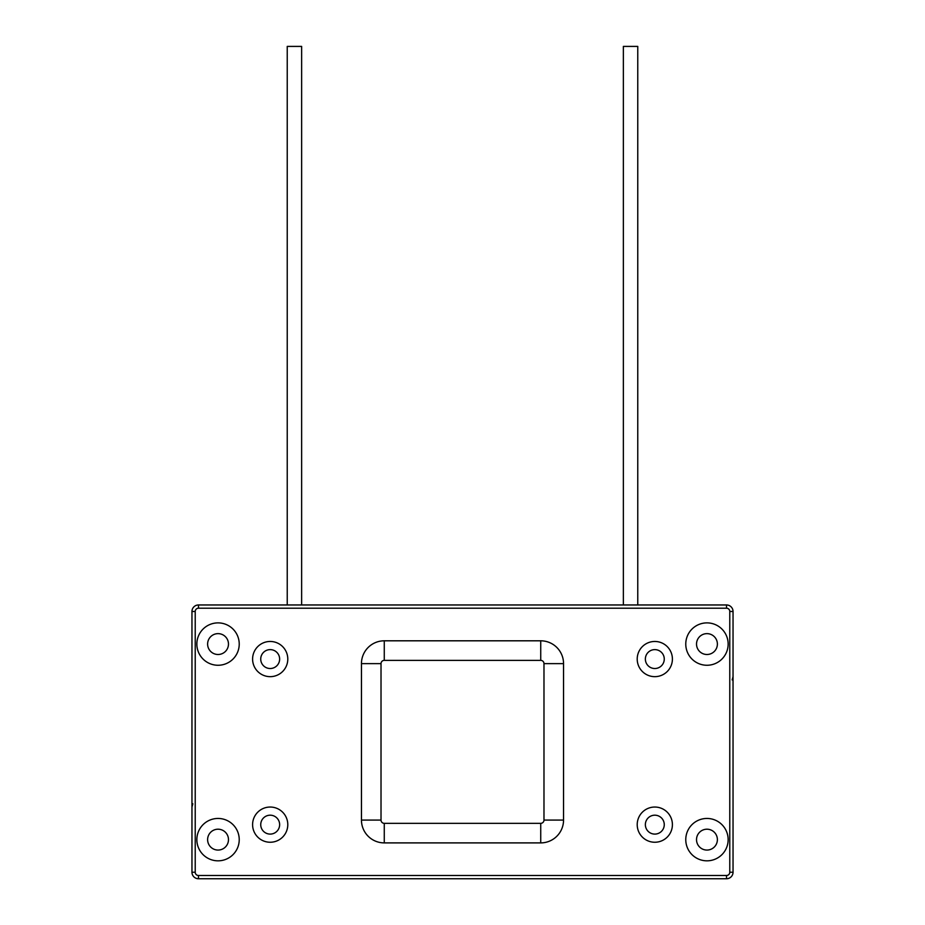 <?xml version="1.0" encoding="UTF-8"?>
<svg xmlns="http://www.w3.org/2000/svg" width="925" height="925" viewBox="0 0 925 925"><rect width="100%" height="100%" fill="white"/><g stroke="black" fill="none" stroke-linecap="round" stroke-linejoin="round"><path stroke-width="1.39" d="M693.923 878.75L231.077 878.75M198.482 878.75L726.518 878.75A6.521 6.521 0 0 0 733.039 872.229L733.039 611.471A6.521 6.521 0 0 0 726.518 604.962L198.482 604.962A6.521 6.521 0 0 0 191.961 611.471L191.961 872.229A6.521 6.521 0 0 0 198.482 878.75L198.482 875.489L726.518 875.489A3.261 3.261 0 0 0 729.779 872.229L729.779 611.471A3.261 3.261 0 0 0 726.518 608.211L198.482 608.211L198.482 604.962A6.521 6.521 0 0 0 191.961 611.471L195.221 611.471L195.221 872.229A3.261 3.261 0 0 0 198.482 875.489M231.077 604.962L693.923 604.962M361.455 820.082L361.455 663.63A22.813 22.813 0 0 1 384.268 640.805L540.732 640.805A22.813 22.813 0 0 1 563.545 663.63L563.545 820.082A22.813 22.813 0 0 1 540.732 842.895L384.268 842.895A22.813 22.813 0 0 1 361.455 820.082L381.019 820.082L381.019 663.63A3.261 3.261 0 0 1 384.268 660.369L540.732 660.369A3.261 3.261 0 0 1 543.981 663.63L543.981 820.082A3.261 3.261 0 0 1 540.732 823.343L384.268 823.343A3.261 3.261 0 0 1 381.019 820.082M637.209 824.638A17.598 17.598 0 0 0 654.808 842.247A17.598 17.598 0 0 0 672.406 824.638A17.598 17.598 0 0 0 654.808 807.039A17.598 17.598 0 0 0 637.209 824.638M637.209 659.062A17.598 17.598 0 0 0 654.808 676.661A17.598 17.598 0 0 0 672.406 659.062A17.598 17.598 0 0 0 654.808 641.464A17.598 17.598 0 0 0 637.209 659.062M252.594 824.638A17.598 17.598 0 0 0 270.192 842.247A17.598 17.598 0 0 0 287.791 824.638A17.598 17.598 0 0 0 270.192 807.039A17.598 17.598 0 0 0 252.594 824.638M252.594 659.062A17.598 17.598 0 0 0 270.192 676.661A17.598 17.598 0 0 0 287.791 659.062A17.598 17.598 0 0 0 270.192 641.464A17.598 17.598 0 0 0 252.594 659.062M685.772 839.634A21.183 21.183 0 0 0 706.954 860.828A21.183 21.183 0 0 0 728.148 839.634A21.183 21.183 0 0 0 706.954 818.452A21.183 21.183 0 0 0 685.772 839.634M685.772 644.066A21.183 21.183 0 0 0 706.954 665.26A21.183 21.183 0 0 0 728.148 644.066A21.183 21.183 0 0 0 706.954 622.883A21.183 21.183 0 0 0 685.772 644.066M196.852 839.634A21.183 21.183 0 0 0 218.046 860.828A21.183 21.183 0 0 0 239.228 839.634A21.183 21.183 0 0 0 218.046 818.452A21.183 21.183 0 0 0 196.852 839.634M196.852 644.066A21.183 21.183 0 0 0 218.046 665.26A21.183 21.183 0 0 0 239.228 644.066A21.183 21.183 0 0 0 218.046 622.883A21.183 21.183 0 0 0 196.852 644.066M733.039 676.661L732.161 679.921M696.525 839.634A10.429 10.429 0 0 0 706.954 850.063A10.429 10.429 0 0 0 717.384 839.634A10.429 10.429 0 0 0 706.954 829.205A10.429 10.429 0 0 0 696.525 839.634M696.525 644.066A10.429 10.429 0 0 0 706.954 654.495A10.429 10.429 0 0 0 717.384 644.066A10.429 10.429 0 0 0 706.954 633.637A10.429 10.429 0 0 0 696.525 644.066M191.961 807.039L192.839 803.779M207.616 839.634A10.429 10.429 0 0 0 218.046 850.063A10.429 10.429 0 0 0 228.475 839.634A10.429 10.429 0 0 0 218.046 829.205A10.429 10.429 0 0 0 207.616 839.634M645.361 659.062A9.458 9.458 0 0 0 654.808 668.521A9.458 9.458 0 0 0 664.266 659.062A9.458 9.458 0 0 0 654.808 649.616A9.458 9.458 0 0 0 645.361 659.062M645.361 824.638A9.458 9.458 0 0 0 654.808 834.096A9.458 9.458 0 0 0 664.266 824.638A9.458 9.458 0 0 0 654.808 815.191A9.458 9.458 0 0 0 645.361 824.638M260.734 659.062A9.458 9.458 0 0 0 270.192 668.521A9.458 9.458 0 0 0 279.639 659.062A9.458 9.458 0 0 0 270.192 649.616A9.458 9.458 0 0 0 260.734 659.062M260.734 824.638A9.458 9.458 0 0 0 270.192 834.096A9.458 9.458 0 0 0 279.639 824.638A9.458 9.458 0 0 0 270.192 815.191A9.458 9.458 0 0 0 260.734 824.638M207.616 644.066A10.429 10.429 0 0 1 218.046 633.637A10.429 10.429 0 0 1 228.475 644.066A10.429 10.429 0 0 1 218.046 654.495A10.429 10.429 0 0 1 207.616 644.066M627.173 46.412L633.891 46.412M623.357 604.962L623.357 46.412L637.764 46.412L637.764 604.962M291.109 46.412L297.827 46.412M287.236 604.962L287.236 46.412L301.642 46.412L301.642 604.962M198.482 608.211A3.261 3.261 0 0 0 195.221 611.471M726.518 875.489L726.518 878.75M729.779 872.229L733.039 872.229M729.779 611.471L733.039 611.471M726.518 608.211L726.518 604.962M195.221 872.229L191.961 872.229M361.455 663.63L381.019 663.63M384.268 640.805L384.268 660.369M540.732 640.805L540.732 660.369M563.545 663.63L543.981 663.63M563.545 820.082L543.981 820.082M540.732 842.895L540.732 823.343M384.268 842.895L384.268 823.343"/></g></svg>
